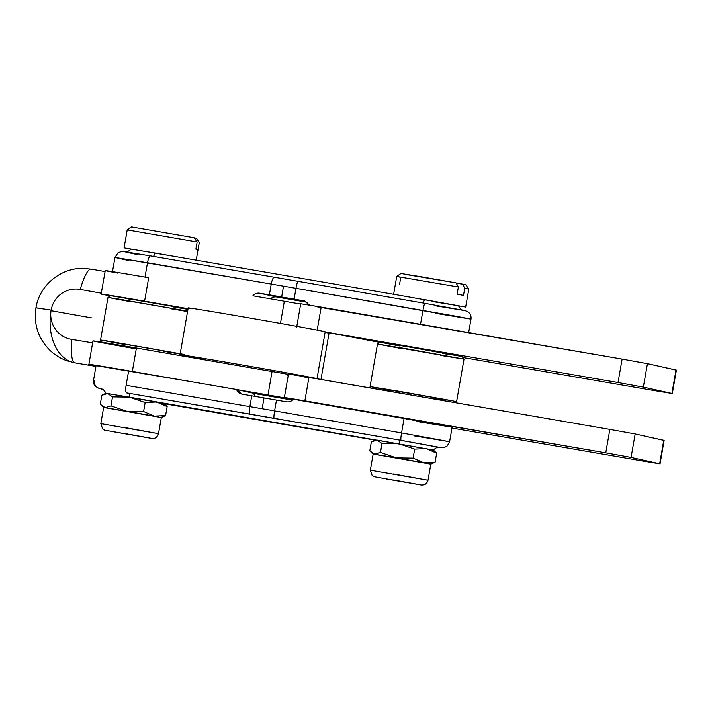<?xml version="1.0" encoding="UTF-8"?>
<svg xmlns="http://www.w3.org/2000/svg" width="712" height="712" viewBox="0 0 712 712"><rect width="100%" height="100%" fill="white"/><g stroke="black" fill="none" stroke-linecap="round" stroke-linejoin="round"><path stroke-width="1.07" d="M131.355 301.888L107.984 297.456L116.812 298.764L187.639 311.153L107.984 297.456L110.529 295.667L188.004 309.026L123.657 297.696L129.878 299.369M187.567 311.562L171.014 308.803M123.603 344.359L100.561 339.998L110.609 341.502L184.248 354.46L100.561 339.998L107.984 297.456M184.203 354.736L163.92 351.399M125.125 433.644L146.681 437.568L125.125 433.644M124.128 433.43L151.282 438.325L124.128 433.43M124.004 427.414L158.5 433.688L124.004 427.414M158.5 433.688L100.828 423.622L102.653 428.962L104.726 430.182L151.985 438.503L154.486 438.272C153.881 438.405 157.049 438.227 158.5 433.688L161.321 417.535L165.585 415.568L154.148 416.111L161.321 417.543L103.641 407.469L105.162 407.656L110.947 405.867L126.825 411.26L143.601 411.509L154.148 416.111L165.585 415.568L167.151 406.588L163.787 403.401L107.628 393.522L104.531 393.914L107.628 393.522L112.514 396.887L129.29 397.127L145.168 402.529L156.613 401.977L167.151 406.588L156.613 401.977L145.168 402.529L143.601 411.509L145.168 402.529L129.29 397.127L112.514 396.887L110.947 405.867L112.514 396.887L107.628 393.522L101.843 395.311L104.531 393.914M101.843 395.311L100.276 404.291L105.162 407.656L102.074 406.16L100.276 404.291L101.843 395.311M143.601 411.509L126.825 411.26L154.148 416.111L143.601 411.509M126.825 411.26L110.947 405.867L105.162 407.656L126.825 411.26M376.105 440.06L129.762 397.216L162.265 403.223L167.151 406.588L165.585 415.568L160.832 417.401M164.116 403.677L375.037 440.141L164.116 403.677M394.626 480.235L416.191 484.151L394.626 480.235M393.638 480.013L420.792 484.917L393.638 480.013M393.513 473.996L428.01 480.271L393.513 473.996M428.01 480.271L370.329 470.205L372.162 475.545L374.236 476.773L421.495 485.094L423.996 484.854C423.391 484.997 426.559 484.819 428.01 480.271L430.831 464.126L373.15 454.06L374.672 454.238L380.457 452.458L396.335 457.852L413.111 458.092L423.649 462.702L435.094 462.159L436.661 453.179L433.297 449.993L377.137 440.114L374.04 440.505L377.137 440.114L382.024 443.478L398.8 443.718L414.678 449.112L426.114 448.569L436.661 453.179L426.114 448.569L414.678 449.112L413.111 458.092L414.678 449.112L398.8 443.718L382.024 443.478L380.457 452.458L382.024 443.478L377.137 440.114L371.353 441.894L374.04 440.505M371.353 441.894L369.786 450.874L374.672 454.238L371.584 452.752L369.786 450.874L371.353 441.894M101.264 388.832L101.255 388.832C102.19 389.891 102.199 387.248 106.106 393.344L129.762 397.216A7.316 1.326 99.8 0 0 129.273 393.353L398.782 439.945A7.316 1.326 -80.2 0 1 399.272 443.798A7.316 1.326 99.8 0 0 398.782 439.945L129.273 393.353A7.316 1.326 -80.2 0 1 129.762 397.216L433.297 449.993L431.775 449.815L436.661 453.179L435.094 462.159L423.649 462.702L430.822 464.126L435.094 462.159L430.342 463.993M413.111 458.092L396.335 457.852L423.649 462.702L413.111 458.092M396.335 457.852L380.457 452.458L374.672 454.238L396.335 457.852M272.278 396.023L290.87 399.414L272.278 396.023M271.913 395.943L292.908 399.743L271.913 395.943M400.865 348.471L377.493 344.047L407.308 348.88L464.01 359.142L440.514 355.395M399.387 345.952L380.333 342.276L408.359 346.86L380.03 342.258L377.493 344.047L464.01 359.151L462.222 356.605L408.359 346.86L458.394 355.786L442.757 353.526M393.104 390.95L370.071 386.589L399.886 391.422L451.88 400.687L433.43 397.99M455.182 402.672L456.579 401.684L452.013 400.714L370.071 386.589L377.493 344.047M125.988 237.096L127.217 229.86L197.144 241.964L194.198 237.737L131.444 226.888L194.198 237.737L197.144 241.964L195.889 249.173L198.007 249.636L199.307 242.445L196.316 238.208L199.271 242.427L198.007 249.636L195.889 249.173L197.144 241.964L127.208 229.869L124.066 247.892L176.202 256.703L124.066 247.892M194.278 237.852L196.316 238.208L194.278 237.852M127.252 229.887L131.462 226.905L127.217 229.86M114.516 431.979L143.076 436.937L114.516 431.979M154.931 253.018L176.202 256.703L154.931 253.018A7.316 1.326 -80.2 0 1 153.258 256.382A7.316 1.326 99.8 0 0 154.931 253.018L131.275 249.147C125.517 253.561 126.416 251.069 125.187 251.745M404.363 274.209L456.063 282.887L458.386 286.989L456.063 282.887L420.952 276.701L400.954 273.479L396.718 276.452L458.386 286.989L457.122 294.198L463.494 295.391L464.749 288.182L468.816 289.036L464.749 288.182L462.435 284.079L464.749 288.182L463.494 295.391L457.122 294.198L458.386 286.989L396.718 276.461L393.576 294.483M399.521 284.524L400.785 277.315L396.718 276.452M465.666 307.068L403.161 295.934L465.666 307.068L468.816 289.036L465.835 284.8L456.134 283.02L462.435 284.079M386.509 479.051L412.586 483.528L386.509 479.051M463.316 310.307C462.373 309.257 462.373 311.892 458.457 305.804L424.432 299.61A7.316 1.326 -80.2 0 1 422.768 302.974A7.316 1.326 99.8 0 0 424.432 299.61L457.994 305.679L434.81 301.933M136.268 348.907A51.228 0.445 9.9 0 1 92.969 340.897A51.228 0.445 9.9 0 1 136.419 348.035L207.263 360.308L136.419 348.035L132.325 371.459A51.228 0.445 -170.1 0 0 96.058 365.817A51.228 0.445 9.9 0 1 88.884 364.33A51.228 0.445 9.9 0 1 132.325 371.459L194.029 382.157L132.325 371.459L136.419 348.035A51.228 0.445 -170.1 0 0 92.969 340.897L88.884 364.33M96.796 365.781L194.029 382.157L128.623 370.89L126.113 385.308A7.316 1.824 99.8 0 0 126.638 392.89L250.393 414.206L126.638 392.89A7.316 1.824 -80.2 0 1 126.113 385.308L249.859 406.623L126.113 385.308L128.623 370.89L105.198 366.938L96.093 365.585L93.575 380.012L94.278 380.199A7.316 7.2 102.6 0 0 99.778 388.574A7.316 7.2 -77.4 0 0 100.116 388.636A7.316 7.2 102.6 0 1 99.778 388.574C94.91 386.91 92.845 384.062 93.575 380.012M282.032 398.32L253.552 393.38L282.032 398.32A51.228 0.445 -170.1 0 0 292.507 400.117A51.228 0.445 9.9 0 1 282.032 398.32M288.405 374.387A51.228 0.445 -170.1 0 0 272.073 371.531L267.979 394.964A51.228 0.445 9.9 0 1 293.228 399.396A51.228 0.445 -170.1 0 0 267.979 394.964L272.073 371.531L207.263 360.308L272.073 371.531A51.228 0.445 9.9 0 1 288.405 374.387M237.452 389.678L267.979 394.964L237.452 389.678L253.517 393.273L236.58 389.482L242.018 394.128C239.392 393.585 237.577 392.027 236.58 389.482L194.029 382.157L237.452 389.678M288.182 375.242A51.228 0.445 9.9 0 1 287.212 375.073M303.766 376.933L316.484 378.651A69.527 0.605 -170.1 0 0 241.012 364.793A69.527 0.605 -170.1 0 0 184.043 355.671L207.263 360.308L184.043 355.671A69.527 0.605 9.9 0 1 180.02 354.763A69.527 0.605 9.9 0 1 248.622 366.119A69.527 0.605 9.9 0 1 317.009 378.668A69.527 0.605 9.9 0 1 316.484 378.651L609.846 429.398L635.166 433.964L663.726 440.363M253.81 295.952L284.337 301.238A51.228 0.445 9.9 0 1 300.678 304.095A51.228 0.445 -170.1 0 0 284.337 301.238L253.81 295.952M117.827 273.105A51.228 0.445 9.9 0 1 108.384 270.996A51.228 0.445 9.9 0 1 148.683 277.742L144.598 301.167L188.066 308.705L144.598 301.167L148.683 277.742A51.228 0.445 -170.1 0 0 105.243 270.605L101.149 294.038A51.228 0.445 9.9 0 1 144.598 301.167A51.228 0.445 -170.1 0 0 110.227 295.88A51.228 0.445 9.9 0 1 101.149 294.038M280.466 323.426L284.337 301.238L280.466 323.426M187.95 309.355L173.256 306.934M379.816 342.419L329.122 332.771L320.97 379.478L329.122 332.771L324.645 331.872L379.816 342.419M317.009 378.668L325.188 331.81A69.527 0.605 -170.1 0 0 256.801 319.261A69.527 0.605 -170.1 0 0 188.199 307.904L180.02 354.763M192.222 308.812A69.527 0.605 9.9 0 1 249.191 317.935A69.527 0.605 9.9 0 1 324.663 331.792M325.081 332.433A65.869 0.579 9.9 0 1 329.051 333.154A65.869 0.579 -170.1 0 0 325.081 332.433M424.993 303.357L465.283 310.69L468.104 311.972C470.418 313.796 471.38 316.19 470.988 319.136L295.987 288.333A7.316 0.819 -80.2 0 1 298.034 281.329L424.993 303.357A7.316 0.819 99.8 0 0 422.946 310.361A7.316 0.819 -80.2 0 1 424.993 303.357A7.316 0.819 -80.2 0 1 425.002 303.357L464.66 310.557L435.477 305.831L464.66 310.557L425.002 303.357A7.316 0.819 99.8 0 0 424.993 303.357L298.043 281.329A7.316 0.819 99.8 0 0 298.034 281.329A7.316 0.819 99.8 0 0 295.987 288.333L294.101 299.147L304.772 301.034L309.498 305.119L304.433 300.953L294.101 299.147A182.966 1.593 -170.1 0 0 281.649 296.993A182.966 1.593 -170.1 0 0 269.367 294.875L259.631 293.202L276.639 297.002L307.299 302.306L276.639 297.002A7.316 7.2 -77.4 0 0 270.524 298.853A7.316 7.2 102.6 0 1 276.639 297.002L259.631 293.202C256.97 292.837 254.745 293.691 252.938 295.756C254.745 293.691 256.97 292.837 259.631 293.202L269.367 294.875L271.254 284.061L147.5 262.746L144.999 277.102L147.5 262.746L114.97 257.45L271.254 284.061A7.316 1.824 -80.2 0 1 274.28 277.217A7.316 1.824 -80.2 0 1 274.298 277.226A7.316 1.824 99.8 0 0 274.28 277.217A7.316 1.824 99.8 0 0 271.254 284.061A182.966 1.593 9.9 0 1 283.545 286.18A182.966 1.593 9.9 0 1 295.987 288.333L456.606 316.333L470.988 319.136L435.513 313.325M286.473 401.817C289.197 402.191 291.484 401.346 293.317 399.29C291.484 401.346 289.197 402.191 286.473 401.817L276.487 400.082L274.601 410.895A7.316 0.819 99.8 0 0 274.138 418.309A175.65 1.531 -170.1 0 0 250.393 414.206A7.316 1.824 -80.2 0 1 249.859 406.623A7.316 1.824 99.8 0 0 250.393 414.206A175.65 1.531 9.9 0 1 274.138 418.309L401.096 440.336L274.138 418.309A7.316 0.819 -80.2 0 1 274.601 410.895A182.966 1.593 -170.1 0 0 262.149 408.741A182.966 1.593 -170.1 0 0 249.859 406.623L251.745 395.81L242.018 394.128L251.745 395.81L249.859 406.623A182.966 1.593 9.9 0 1 262.149 408.741L264.036 397.928A182.966 1.593 -170.1 0 0 251.745 395.81A182.966 1.593 9.9 0 1 264.036 397.928L262.149 408.741A182.966 1.593 9.9 0 1 274.601 410.895L401.55 432.923L274.601 410.895L276.487 400.082A182.966 1.593 -170.1 0 0 264.036 397.928A182.966 1.593 9.9 0 1 276.487 400.082L286.473 401.817M255.839 396.513A7.316 7.2 102.6 0 1 253.517 393.273A7.316 7.2 -77.4 0 0 255.839 396.513M438.957 447.376L401.096 440.336A7.316 0.819 -80.2 0 1 401.55 432.923A7.316 0.819 99.8 0 0 401.096 440.336L441.689 447.741L444.475 447.456L447.243 445.917L449.601 441.698L401.55 432.923L404.069 418.505L305.439 401.39A65.869 0.579 -170.1 0 0 299.681 400.358L284.373 397.483L304.852 400.829L308.937 377.405L288.467 374.049L284.373 397.483M398.782 439.945L439.233 447.385L398.782 439.945M449.601 441.698L452.12 427.28L404.069 418.505L401.55 432.923L449.601 441.698L414.117 435.886M105.073 271.575L91.1 269.1A47.571 8.624 99.8 0 0 80.216 289.41L101.3 293.202L80.216 289.41A25.356 24.929 -77.4 0 0 51.122 310.103A25.356 24.929 -77.4 0 0 71.503 339.357L92.631 342.855L71.503 339.357A47.571 8.624 99.8 0 0 74.813 362.835L95.951 366.413L74.813 362.835A47.571 8.624 -80.2 0 1 71.503 339.357A25.356 24.929 102.6 0 1 51.122 310.103A25.356 24.929 102.6 0 1 80.216 289.41A47.571 8.624 -80.2 0 1 91.074 269.1A47.571 8.624 -80.2 0 1 91.172 269.118M137.238 254.611L124.022 251.656L150.517 255.911M115.673 257.637L128.89 260.601L114.97 257.45L112.451 271.868M91.412 317.863L51.024 310.708L91.412 317.863M36.721 307.976L51.122 310.103L35.956 307.771C39.4 285.432 60.609 267.748 83.197 268.38L91.448 269.163M74.644 362.808A47.571 32.227 -80.6 0 1 51.122 310.103A47.571 32.227 99.4 0 0 74.644 362.808M403.161 295.934L176.202 256.703L403.161 295.934M274.262 277.217L150.543 255.911A7.316 1.824 99.8 0 0 150.526 255.911A7.316 1.824 99.8 0 0 147.5 262.746A7.316 1.824 -80.2 0 1 150.526 255.911A7.316 1.824 -80.2 0 1 150.543 255.911L122.393 251.38L118.13 252.609L114.97 257.45M298.034 281.329L274.28 277.217A175.65 1.531 -170.1 0 1 298.034 281.329A7.316 0.819 -80.2 0 1 298.043 281.329M422.946 310.361L420.516 324.272L422.946 310.361M281.649 296.993L283.545 286.18A182.966 1.593 -170.1 0 0 271.254 284.061L269.367 294.875A182.966 1.593 9.9 0 1 281.649 296.993A182.966 1.593 9.9 0 1 294.101 299.147L295.987 288.333A182.966 1.593 -170.1 0 0 283.545 286.18L281.649 296.993M672.315 393.531L654.764 390.666L671.923 393.433L643.345 387.106L618.025 382.531L325.17 331.934L618.025 382.531L622.11 359.106L618.025 382.531L643.345 387.106L647.439 363.672L643.345 387.106L671.923 393.433L676.008 370L672.315 393.531L676.4 370.107L647.439 363.672L622.11 359.106L321.201 307.112L317.187 330.119L321.201 307.112L300.731 303.757L296.646 327.191M488.53 361.936A73.185 0.641 -170.1 0 0 462.889 357.558A73.185 0.641 9.9 0 1 488.53 361.936L654.764 390.666L488.53 361.936M316.039 306.641L622.11 359.106L647.439 363.672L676 370.071M476.266 432.237A73.185 0.641 -170.1 0 0 451.978 428.081A73.185 0.641 9.9 0 1 476.266 432.237L642.5 460.958L476.266 432.237M660.042 463.823L664.136 440.399L660.042 463.823L642.5 460.958L659.65 463.726L663.744 440.292L635.166 433.964L631.081 457.398L659.65 463.726L631.081 457.398L635.166 433.964L609.846 429.398L605.752 452.823L631.081 457.398L605.752 452.823L609.846 429.398L308.937 377.405L304.852 400.829L605.752 452.823L299.681 400.358A65.869 0.579 9.9 0 1 305.439 401.39L404.069 418.505L451.657 427.138L416.636 421.468M102.35 342.543L100.561 339.998M185.12 356.472L185.77 356.018M100.828 423.622L103.641 407.469L102.074 406.16M370.329 470.205L373.15 454.06L371.584 452.752M456.588 401.684L464.01 359.151M371.166 388.156L370.071 386.589M196.334 238.217L199.307 242.445L196.165 260.476M433.297 449.993C438.334 445.917 437.595 447.99 439.384 447.403M101.905 389.046L99.778 388.574M35.956 307.771C33.535 324.307 38.217 338.503 49.982 350.366C54.94 355.065 60.627 358.554 67.061 360.833L75.516 362.96M274.28 277.217L150.526 255.911M470.988 319.136L468.647 332.584M95.951 366.413L74.894 362.853"/></g></svg>
